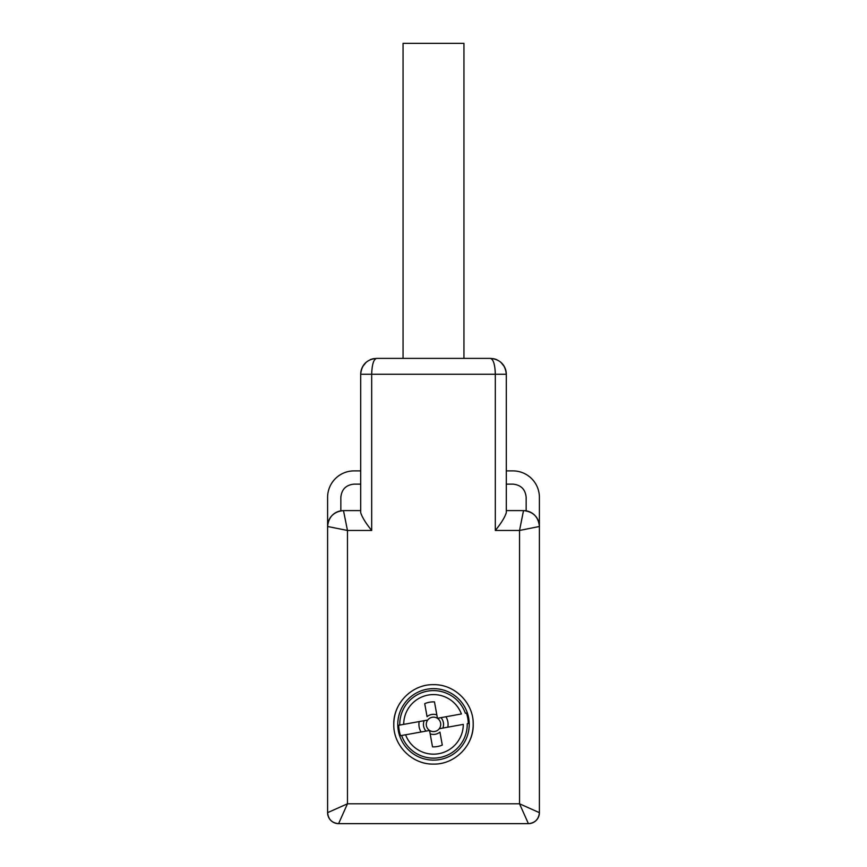 <?xml version="1.0" encoding="UTF-8"?>
<svg xmlns="http://www.w3.org/2000/svg" width="867" height="867" viewBox="0 0 867 867"><rect width="100%" height="100%" fill="white"/><g stroke="black" fill="none" stroke-linecap="round" stroke-linejoin="round"><path stroke-width="1.3" d="M506.306 470.889L512.917 470.889A26.476 26.476 0 0 1 539.393 497.365L539.393 812.661C538.721 819.315 535.058 822.978 528.404 823.65L338.596 823.65C331.942 822.978 328.279 819.315 327.607 812.661L327.607 526.486C328.571 516.862 333.871 511.573 343.495 510.609L360.694 510.609M360.694 470.889L354.083 470.889A26.476 26.476 0 0 0 327.607 497.365L327.607 526.486A15.888 15.888 0 0 1 343.495 510.609L347.461 530.463L347.461 803.796L338.596 823.65A10.989 10.989 0 0 1 327.607 812.661L347.461 803.796L519.539 803.796L539.393 812.661A10.989 10.989 0 0 1 528.404 823.65L519.539 803.796L519.539 530.463L523.505 510.609C533.129 511.573 538.429 516.862 539.393 526.486A15.888 15.888 0 0 0 523.505 510.609L506.306 510.609M473.122 721.756A39.709 39.709 0 0 1 473.209 724.378C473.761 745.598 454.72 764.629 433.5 764.087C412.28 764.629 393.239 745.598 393.791 724.378C393.239 703.159 412.28 684.117 433.5 684.67C454.72 684.117 473.761 703.159 473.209 724.378A39.709 39.709 0 0 1 467.779 744.417M340.839 510.826L340.839 497.365C341.631 489.324 346.041 484.913 354.083 484.133L360.694 484.133M365.679 362.72A15.888 15.888 0 0 0 360.694 374.262L360.694 512.69C362.178 517.339 365.831 523.256 371.683 530.463L347.461 530.463L327.607 526.486M501.321 362.709A15.888 15.888 0 0 1 506.306 374.262L506.306 512.69C504.822 517.339 501.169 523.256 495.317 530.463L495.317 374.262C495.014 364.563 493.377 359.274 490.419 358.385L376.581 358.385C366.99 359.274 361.691 364.563 360.694 374.262L371.683 374.262C371.986 364.563 373.623 359.274 376.581 358.385L376.56 358.385M526.161 510.826L526.161 497.365C525.369 489.324 520.959 484.913 512.917 484.133L506.306 484.133M495.317 530.463L519.539 530.463L539.393 526.486M393.791 724.378A39.709 39.709 0 0 1 399.221 704.329M373.731 358.645A15.888 15.888 0 0 0 370.166 359.74M493.269 358.645A15.888 15.888 0 0 1 496.845 359.74M371.683 530.463L371.683 374.262L506.306 374.262C505.309 364.563 500.01 359.274 490.419 358.385L490.44 358.385M439.84 759.546A35.742 35.742 0 0 1 398.332 730.718A35.742 35.742 0 0 1 427.16 689.2A35.742 35.742 0 0 1 468.668 718.028A35.742 35.742 0 0 1 439.84 759.546M463.943 358.385L463.943 43.35L403.057 43.35L403.057 358.385M399.763 725.083A33.737 33.737 0 0 1 465.351 713.248L466.424 713.053A34.81 34.81 0 0 1 468.299 723.479L467.237 723.674A33.737 33.737 0 0 1 401.649 735.498L400.576 735.693A34.81 34.81 0 0 1 398.701 725.267L403.719 724.368L398.701 725.267M401.649 735.498L429.555 730.469L432.514 746.845A22.499 22.499 0 0 0 442.278 745.089L439.937 732.095A10.046 10.046 0 0 1 430.162 733.85M400.576 735.693L405.593 734.783A29.781 29.781 0 0 0 463.281 724.389L439.32 728.703M419.195 721.572A14.576 14.576 0 0 0 421.069 731.997M427.68 720.043L403.719 724.368A29.781 29.781 0 0 1 461.407 713.964L437.445 718.288L436.838 714.896A10.046 10.046 0 0 0 427.063 716.662L424.722 703.657A22.499 22.499 0 0 1 434.486 701.902L437.445 718.288M465.351 713.248L466.424 713.053M447.805 727.175A14.576 14.576 0 0 0 445.931 716.749M468.299 723.479L467.237 723.674M426.391 725.657A7.218 7.218 0 0 0 434.779 731.477A7.218 7.218 0 0 0 440.609 723.089A7.218 7.218 0 0 0 432.221 717.269A7.218 7.218 0 0 0 426.391 725.657M442.842 728.074A10.046 10.046 0 0 0 440.967 717.648M424.158 720.683A10.046 10.046 0 0 0 426.033 731.098M496.238 359.491L492.824 358.57M504.323 366.589L500.768 362.211M374.176 358.57L370.762 359.491M366.232 362.211L362.677 366.589"/></g></svg>
